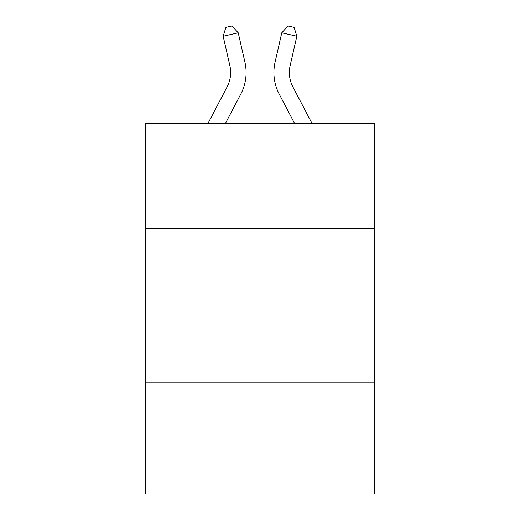 <?xml version="1.0" encoding="UTF-8"?>
<svg xmlns="http://www.w3.org/2000/svg" width="520" height="520" viewBox="0 0 520 520"><rect width="100%" height="100%" fill="white"/><g stroke="black" fill="none" stroke-linecap="round" stroke-linejoin="round"><path stroke-width="0.78" d="M374.322 228.28L374.322 123.227L145.678 123.227L145.678 228.28L374.322 228.28L374.322 494L145.678 494L145.678 228.28M374.322 382.766L145.678 382.766M208.084 123.227L227.117 86.892A30.901 30.901 0 0 0 229.873 65.689L223.165 36.238L238.225 32.806L244.94 62.257A46.345 46.345 0 0 1 240.806 94.062L225.524 123.227M311.916 123.227L292.883 86.892A30.901 30.901 0 0 1 290.127 65.689L296.836 36.238L281.775 32.806L275.061 62.257A46.345 46.345 0 0 0 279.195 94.062L294.476 123.227M292.883 86.892A30.901 30.901 0 0 1 290.127 65.689A30.901 30.901 0 0 0 292.883 86.892A30.901 30.901 0 0 1 290.127 65.689A30.901 30.901 0 0 0 292.883 86.892A30.901 30.901 0 0 1 290.127 65.689A30.901 30.901 0 0 0 292.883 86.892A30.901 30.901 0 0 1 290.127 65.689A30.901 30.901 0 0 0 292.883 86.892A30.901 30.901 0 0 1 290.127 65.689A30.901 30.901 0 0 0 292.883 86.892A30.901 30.901 0 0 1 290.127 65.689A30.901 30.901 0 0 0 292.883 86.892A30.901 30.901 0 0 1 290.127 65.689A30.901 30.901 0 0 0 292.883 86.892A30.901 30.901 0 0 1 290.127 65.689A30.901 30.901 0 0 0 292.883 86.892A30.901 30.901 0 0 1 290.127 65.689A30.901 30.901 0 0 0 292.883 86.892A30.901 30.901 0 0 1 290.127 65.689A30.901 30.901 0 0 0 292.883 86.892A30.901 30.901 0 0 1 290.127 65.689A30.901 30.901 0 0 0 292.883 86.892A30.901 30.901 0 0 1 290.127 65.689A30.901 30.901 0 0 0 292.883 86.892A30.901 30.901 0 0 1 290.127 65.689A30.901 30.901 0 0 0 292.883 86.892A30.901 30.901 0 0 1 290.127 65.689A30.901 30.901 0 0 0 292.883 86.892A30.901 30.901 0 0 1 290.127 65.689A30.901 30.901 0 0 0 292.883 86.892A30.901 30.901 0 0 1 290.127 65.689A30.901 30.901 0 0 0 292.883 86.892A30.901 30.901 0 0 1 290.127 65.689A30.901 30.901 0 0 0 292.883 86.892A30.901 30.901 0 0 1 290.127 65.689A30.901 30.901 0 0 0 292.883 86.892A30.901 30.901 0 0 1 290.127 65.689A30.901 30.901 0 0 0 292.883 86.892A30.901 30.901 0 0 1 290.127 65.689A30.901 30.901 0 0 0 292.883 86.892M281.775 32.806L275.061 62.257L281.775 32.806L275.061 62.257L281.775 32.806L275.061 62.257L281.775 32.806L275.061 62.257L281.775 32.806L275.061 62.257L281.775 32.806L275.061 62.257L281.775 32.806L275.061 62.257L281.775 32.806L275.061 62.257L281.775 32.806L275.061 62.257L281.775 32.806L275.061 62.257L281.775 32.806L275.061 62.257L281.775 32.806L275.061 62.257L281.775 32.806L275.061 62.257L281.775 32.806L275.061 62.257L281.775 32.806L275.061 62.257L281.775 32.806L275.061 62.257L281.775 32.806L275.061 62.257L281.775 32.806L275.061 62.257L281.775 32.806L275.061 62.257L281.775 32.806L275.061 62.257L281.775 32.806L288.08 26L294.106 27.372L296.836 36.238M227.117 86.892A30.901 30.901 0 0 0 229.873 65.689A30.901 30.901 0 0 1 227.117 86.892A30.901 30.901 0 0 0 229.873 65.689A30.901 30.901 0 0 1 227.117 86.892A30.901 30.901 0 0 0 229.873 65.689A30.901 30.901 0 0 1 227.117 86.892A30.901 30.901 0 0 0 229.873 65.689A30.901 30.901 0 0 1 227.117 86.892A30.901 30.901 0 0 0 229.873 65.689A30.901 30.901 0 0 1 227.117 86.892A30.901 30.901 0 0 0 229.873 65.689A30.901 30.901 0 0 1 227.117 86.892A30.901 30.901 0 0 0 229.873 65.689A30.901 30.901 0 0 1 227.117 86.892A30.901 30.901 0 0 0 229.873 65.689A30.901 30.901 0 0 1 227.117 86.892A30.901 30.901 0 0 0 229.873 65.689A30.901 30.901 0 0 1 227.117 86.892M223.165 36.238L225.894 27.372L231.92 26L238.225 32.806"/></g></svg>
